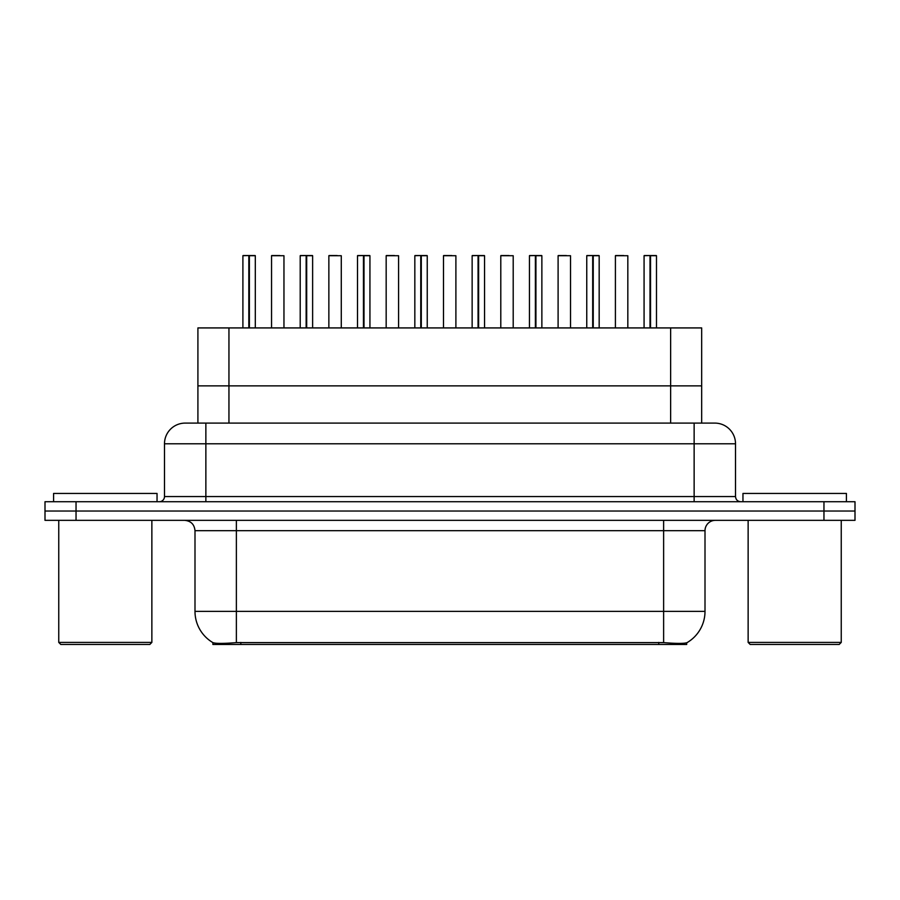 <?xml version="1.0" encoding="UTF-8"?>
<svg xmlns="http://www.w3.org/2000/svg" width="900" height="900" viewBox="0 0 900 900"><rect width="100%" height="100%" fill="white"/><g stroke="black" fill="none" stroke-linecap="round" stroke-linejoin="round"><path stroke-width="1.35" d="M192.42 423.101L197.91 423.101L197.91 385.864L701.674 385.864L701.674 327.926L197.91 327.926L197.91 385.864L701.674 385.864L701.674 423.101M686.689 642.791L686.689 644.479L212.895 644.479L212.895 642.611C215.572 643.658 223.403 643.658 236.374 642.611L663.626 642.611C676.575 643.658 684.405 643.658 687.105 642.611A36.203 36.203 0 0 0 705.004 611.381L705.004 530.685A10.35 10.35 0 0 1 715.342 520.346M212.895 642.611A36.203 36.203 0 0 1 194.996 611.381L194.996 530.685C194.389 524.408 190.935 520.954 184.657 520.346M76.039 501.728L855 501.728L855 511.031L45 511.031L45 520.346L76.039 520.346L76.039 511.031L45 511.031L45 501.728L76.039 501.728L76.039 511.031L855 511.031L855 520.346L76.039 520.346M185.49 423.101L714.825 423.101A20.689 20.689 0 0 1 735.514 443.79L735.514 496.553C735.829 499.691 737.55 501.412 740.689 501.728M185.175 423.101A20.689 20.689 0 0 0 164.486 443.79L164.486 496.553A5.175 5.175 0 0 1 159.311 501.728M249.379 255.724L255.308 255.724L249.379 255.724L249.379 327.926M249.199 327.926L249.368 255.521M248.839 255.521L242.899 255.724L249.019 255.521L249.019 327.926M255.105 255.521L243.101 255.521M255.308 255.724L255.308 327.926M242.899 255.724L242.899 327.926M248.828 255.724L248.828 327.926M249.019 255.521L247.039 255.521M283.961 255.724L271.553 255.724L283.961 255.724L283.961 327.926M279.832 255.521L271.755 255.521M271.553 255.724L271.553 327.926M306.686 255.724L312.626 255.724L306.686 255.724L306.686 327.926M306.506 327.926L306.675 255.521M306.157 255.521L300.206 255.724L306.326 255.521L306.326 327.926M312.412 255.521L300.409 255.521M312.626 255.724L312.626 327.926M300.206 255.724L300.206 327.926M306.146 255.724L306.146 327.926M306.326 255.521L304.346 255.521M363.994 255.724L369.934 255.724L363.994 255.724L363.994 327.926M363.814 327.926L363.983 255.521M363.465 255.521L357.514 255.724L363.634 255.521L363.634 327.926M369.72 255.521L357.728 255.521M369.934 255.724L369.934 327.926M357.514 255.724L357.514 327.926M363.454 255.724L363.454 327.926M363.634 255.521L361.654 255.521M421.301 255.724L427.241 255.724L421.301 255.724L421.301 327.926M421.121 327.926L421.301 255.521M420.772 255.521L414.832 255.724L420.941 255.521L420.941 327.926M427.039 255.521L415.035 255.521M427.241 255.724L427.241 327.926M414.832 255.724L414.832 327.926M420.761 255.724L420.761 327.926M420.941 255.521L418.961 255.521M478.62 255.724L484.549 255.724L478.62 255.724L478.62 327.926M478.44 327.926L478.609 255.521M478.08 255.521L472.14 255.724L478.26 255.521L478.26 327.926M484.346 255.521L472.343 255.521M484.549 255.724L484.549 327.926M472.14 255.724L472.14 327.926M478.069 255.724L478.069 327.926M478.26 255.521L476.28 255.521M341.28 255.724L328.86 255.724L341.28 255.724L341.28 327.926M337.14 255.521L329.074 255.521M328.86 255.724L328.86 327.926M398.588 255.724L386.168 255.724L398.588 255.724L398.588 327.926M394.447 255.521L386.381 255.521M386.168 255.724L386.168 327.926M455.895 255.724L443.486 255.724L455.895 255.724L455.895 327.926M451.755 255.521L443.689 255.521M443.486 255.724L443.486 327.926M157.039 501.728L157.039 493.447L53.584 493.447L53.584 501.728M58.759 520.346L58.759 642.409L151.864 642.409L151.864 520.346M151.864 642.409L149.794 644.479L60.829 644.479L58.759 642.409M846.416 501.728L846.416 493.447L742.961 493.447L742.961 501.728M748.136 520.346L748.136 642.409L841.241 642.409L841.241 520.346M841.241 642.409L839.171 644.479L750.206 644.479L748.136 642.409M535.928 255.724L541.868 255.724L535.928 255.724L535.928 327.926M535.748 327.926L535.916 255.521M535.399 255.521L529.447 255.724L535.567 255.521L535.567 327.926M541.654 255.521L529.65 255.521M541.868 255.724L541.868 327.926M529.447 255.724L529.447 327.926M535.387 255.724L535.387 327.926M535.567 255.521L533.587 255.521M593.235 255.724L599.175 255.724L593.235 255.724L593.235 327.926M593.055 327.926L593.224 255.521M592.706 255.521L586.755 255.724L592.875 255.521L592.875 327.926M598.961 255.521L586.969 255.521M599.175 255.724L599.175 327.926M586.755 255.724L586.755 327.926M592.695 255.724L592.695 327.926M592.875 255.521L590.895 255.521M650.543 255.724L656.482 255.724L650.543 255.724L650.543 327.926M650.363 327.926L650.543 255.521M650.014 255.521L644.074 255.724L650.183 255.521L650.183 327.926M656.28 255.521L644.276 255.521M656.482 255.724L656.482 327.926M644.074 255.724L644.074 327.926M650.002 255.724L650.002 327.926M650.183 255.521L648.202 255.521M513.202 255.724L500.794 255.724L513.202 255.724L513.202 327.926M509.074 255.521L500.996 255.521M500.794 255.724L500.794 327.926M570.521 255.724L558.101 255.724L570.521 255.724L570.521 327.926M566.381 255.521L558.315 255.521M558.101 255.724L558.101 327.926M627.829 255.724L615.409 255.724L627.829 255.724L627.829 327.926M623.689 255.521L615.623 255.521M615.409 255.724L615.409 327.926M228.949 423.101L228.949 327.926M670.635 423.101L670.635 327.926M240.829 644.479L240.829 642.431M658.755 644.479L658.755 642.431M663.626 520.346L663.626 530.685L194.996 530.685M705.004 530.685L663.626 530.685L663.626 611.381L705.004 611.381M663.626 642.611L663.626 611.381L236.374 611.381L236.374 642.611M194.996 611.381L236.374 611.381L236.374 520.346M823.961 520.346L823.961 501.728M735.514 443.79L164.486 443.79M205.864 501.728L205.864 423.101M164.486 496.553L735.514 496.553M694.136 423.101L694.136 501.728"/></g></svg>

